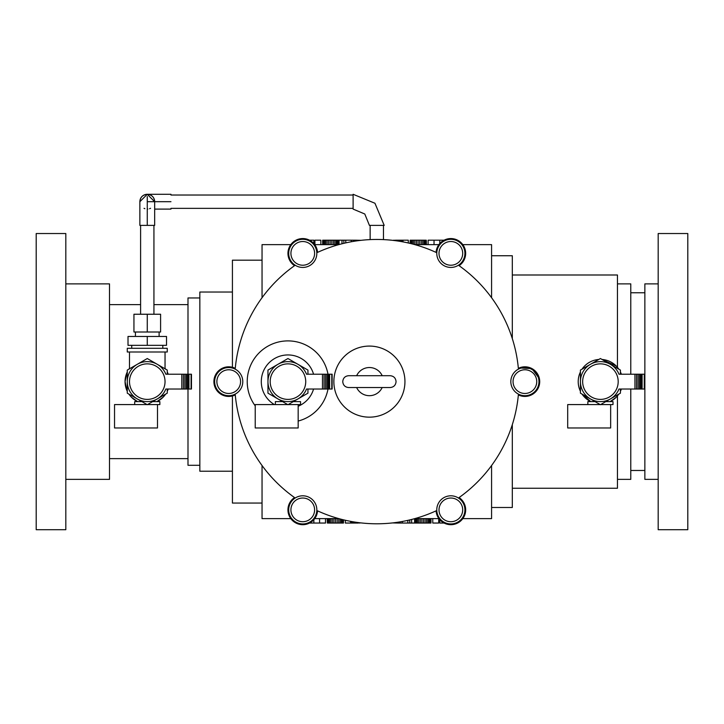 <?xml version="1.0" encoding="UTF-8"?>
<svg xmlns="http://www.w3.org/2000/svg" width="724" height="724" viewBox="0 0 724 724"><rect width="100%" height="100%" fill="white"/><g stroke="black" fill="none" stroke-linecap="round" stroke-linejoin="round"><path stroke-width="1.09" d="M382.191 375.702L382.191 375.702A14.073 14.073 0 0 0 356.642 375.702M287.953 363.855A17.774 17.774 0 0 0 270.188 381.62A17.774 17.774 0 0 0 287.953 399.395A17.774 17.774 0 0 0 305.727 381.62A17.774 17.774 0 0 0 287.953 363.855M287.953 401.612A19.991 19.991 0 0 0 306.524 389.023L332.144 389.023L332.144 374.218L306.524 374.218A19.991 19.991 0 0 0 267.961 381.62A19.991 19.991 0 0 0 287.953 401.612M327.999 374.218A40.725 40.725 0 0 0 247.228 381.62A40.725 40.725 0 0 0 255.228 405.856M313.564 374.218A26.652 26.652 0 0 0 261.301 381.62A26.652 26.652 0 0 0 274.405 404.58M404.942 381.62A35.539 35.539 0 0 0 369.403 346.081A35.539 35.539 0 0 0 333.864 381.62A35.539 35.539 0 0 0 369.403 417.16A35.539 35.539 0 0 0 404.942 381.62M538.973 381.62A14.073 14.073 0 0 0 524.9 367.557A14.073 14.073 0 0 0 510.827 381.62A14.073 14.073 0 0 0 524.9 395.693A14.073 14.073 0 0 0 538.973 381.62M228.721 369.774A11.846 11.846 0 0 0 216.874 381.62A11.846 11.846 0 0 0 228.721 393.467A11.846 11.846 0 0 0 240.567 381.62A11.846 11.846 0 0 0 228.721 369.774M461.107 259.292A11.846 11.846 0 0 0 456.772 243.11A11.846 11.846 0 0 0 440.59 247.445A11.846 11.846 0 0 0 444.925 263.636A11.846 11.846 0 0 0 461.107 259.292M440.59 515.796A11.846 11.846 0 0 0 456.772 520.131A11.846 11.846 0 0 0 461.107 503.949A11.846 11.846 0 0 0 444.925 499.614A11.846 11.846 0 0 0 440.59 515.796M313.021 247.445A11.846 11.846 0 0 0 296.84 243.11A11.846 11.846 0 0 0 292.505 259.292A11.846 11.846 0 0 0 308.686 263.636A11.846 11.846 0 0 0 313.021 247.445M292.505 503.949A11.846 11.846 0 0 0 296.84 520.131A11.846 11.846 0 0 0 313.021 515.796A11.846 11.846 0 0 0 308.686 499.614A11.846 11.846 0 0 0 292.505 503.949M294.532 497.56A14.806 14.806 0 0 0 295.356 522.701A14.806 14.806 0 0 0 317.537 510.845A142.166 142.166 0 0 0 436.074 510.845A14.806 14.806 0 0 0 458.256 522.701A14.806 14.806 0 0 0 459.079 497.56A142.166 142.166 0 0 0 518.357 394.906A14.806 14.806 0 0 0 539.706 381.62A14.806 14.806 0 0 0 518.357 368.335A142.166 142.166 0 0 0 459.079 265.681A14.806 14.806 0 0 0 458.256 240.549A14.806 14.806 0 0 0 436.074 252.395A142.166 142.166 0 0 0 317.537 252.395A14.806 14.806 0 0 0 295.356 240.549A14.806 14.806 0 0 0 294.532 265.681A142.166 142.166 0 0 0 235.264 368.335A14.806 14.806 0 0 0 213.906 381.62A14.806 14.806 0 0 0 235.264 394.906A142.166 142.166 0 0 0 294.532 497.56M295.727 522.058A14.073 14.073 0 0 0 314.949 516.909A14.073 14.073 0 0 0 309.8 497.687A14.073 14.073 0 0 0 290.577 502.836A14.073 14.073 0 0 0 295.727 522.058M295.727 241.192A14.073 14.073 0 0 0 290.577 260.405A14.073 14.073 0 0 0 309.8 265.554A14.073 14.073 0 0 0 314.949 246.341A14.073 14.073 0 0 0 295.727 241.192M457.885 522.058A14.073 14.073 0 0 0 463.034 502.836A14.073 14.073 0 0 0 443.812 497.687A14.073 14.073 0 0 0 438.663 516.909A14.073 14.073 0 0 0 457.885 522.058M457.885 241.192A14.073 14.073 0 0 0 438.663 246.341A14.073 14.073 0 0 0 443.812 265.554A14.073 14.073 0 0 0 463.034 260.405A14.073 14.073 0 0 0 457.885 241.192M214.648 381.62A14.073 14.073 0 0 0 228.721 395.693A14.073 14.073 0 0 0 242.784 381.62A14.073 14.073 0 0 0 228.721 367.557A14.073 14.073 0 0 0 214.648 381.62M524.9 393.467A11.846 11.846 0 0 0 536.746 381.62A11.846 11.846 0 0 0 524.9 369.774A11.846 11.846 0 0 0 513.054 381.62A11.846 11.846 0 0 0 524.9 393.467M376.806 225.39L383.476 225.39L383.476 239.608M147.271 352L127.279 352L127.279 348.298L167.262 348.298L167.262 352L147.271 352M147.271 363.855A17.774 17.774 0 0 0 129.496 381.62A17.774 17.774 0 0 0 147.271 399.395A17.774 17.774 0 0 0 165.036 381.62A17.774 17.774 0 0 0 147.271 363.855M167.262 371.937A22.218 22.218 0 0 1 168.212 374.218L167.778 373.095M126.754 373.095L125.053 381.62L126.754 390.146M165.651 369.149A22.218 22.218 0 0 0 165.036 368.29M129.496 368.29A22.218 22.218 0 0 0 128.89 369.149M127.279 371.937A22.218 22.218 0 0 0 127.279 391.304M147.271 401.612A19.991 19.991 0 0 0 165.841 389.023L191.462 389.023L191.462 374.218L165.841 374.218A19.991 19.991 0 0 0 127.279 381.62A19.991 19.991 0 0 0 147.271 401.612M131.56 397.331L137.587 401.612A22.218 22.218 0 0 1 128.89 394.091M165.651 394.091A22.218 22.218 0 0 1 156.954 401.612L162.972 397.331M167.778 390.146L168.212 389.023A22.218 22.218 0 0 1 167.262 391.304M199.842 465.297L187.996 465.297L187.996 389.023M262.043 260.188L232.422 260.188L232.422 367.285L228.721 366.815L223.046 367.946M220.449 369.331L215.037 375.946M215.037 387.295L220.449 393.91M223.046 395.304L232.422 395.965L232.422 503.053L262.043 503.053M232.422 471.215L199.842 471.215L199.842 292.025L232.422 292.025M491.578 465.523L491.578 518.61L462.808 518.61M290.804 518.61L262.043 518.61L262.043 465.523M319.583 518.61L325.492 518.61L325.492 523.045L319.583 523.045L319.583 518.61L314.723 518.61M432.771 518.61L438.699 518.61L438.699 523.045L432.771 523.045L432.771 518.61L414.843 518.61M65.821 283.88L109.505 283.88L109.505 479.36L65.821 479.36M519.226 395.304L524.9 396.435L530.574 395.304L533.163 393.91L537.19 389.883L539.434 384.471M658.179 479.36L644.858 479.36L644.858 283.88L658.179 283.88M600.422 363.855A17.774 17.774 0 0 0 582.657 381.62A17.774 17.774 0 0 0 600.422 399.395A17.774 17.774 0 0 0 618.196 381.62A17.774 17.774 0 0 0 600.422 363.855M600.422 401.612A19.991 19.991 0 0 0 618.993 389.023A19.991 19.991 0 0 1 610.423 398.933L600.422 404.707L580.431 393.168L580.431 370.082L600.422 358.534L610.423 364.308A19.991 19.991 0 0 1 618.993 374.218A19.991 19.991 0 0 0 580.431 381.62A19.991 19.991 0 0 0 600.422 401.612M620.948 373.104L620.423 371.937A22.218 22.218 0 0 1 621.373 374.218M616.133 365.919L602.042 359.466A22.218 22.218 0 0 1 618.812 369.149L617.454 367.358L617.454 274.993L617.454 367.358M598.811 359.466L582.042 369.149A22.218 22.218 0 0 1 598.811 359.466M579.906 390.136L580.431 391.304A22.218 22.218 0 0 1 580.431 371.937L579.906 373.113M617.454 283.88L630.785 283.88L630.785 374.218M512.311 338.606L512.311 255.744L512.311 338.606M539.434 378.77L531.905 368.579L519.226 367.946M65.821 381.62L65.821 529.715L36.2 529.715L36.2 233.535L65.821 233.535L65.821 381.62M658.179 381.62L658.179 233.535L687.8 233.535L687.8 529.715L658.179 529.715L658.179 381.62M361.738 240.259L362.317 240.196M313.863 243.572L313.863 240.196L309.519 240.196M425.069 244.64L425.069 240.196L410.164 240.196L410.164 243.427M424.029 244.64L424.029 240.196M425.83 244.64L425.83 240.196L425.069 240.196M426.282 244.64L425.83 240.196M426.409 244.64L426.282 240.196M422.753 244.64L422.753 240.196M421.296 244.64L421.296 240.196M419.712 244.64L419.712 240.196M418.074 244.64L418.074 240.196M416.436 244.64L416.436 240.196M414.879 244.64L414.879 240.196M413.458 244.259L413.458 240.196M412.237 243.943L412.237 240.196M411.268 243.689L411.268 240.196M410.58 243.526L410.58 240.196M410.209 243.436L410.209 240.196M338.895 244.603L338.895 240.196L322.66 240.196L322.687 244.64L322.66 240.196M338.633 244.64L338.633 240.196M338.063 244.64L338.063 240.196M337.203 244.64L337.203 240.196M336.108 244.64L336.108 240.196M334.796 244.64L334.796 240.196M333.33 244.64L333.33 240.196M331.764 244.64L331.764 240.196M330.162 244.64L330.162 240.196M328.587 244.64L328.587 240.196M327.094 244.64L327.094 240.196M325.737 244.64L325.737 240.196M324.587 244.64L324.587 240.196M323.664 244.64L323.664 240.196M323.031 244.64L323.031 240.196M320.85 244.64L314.922 244.64L314.922 240.196L320.85 240.196L320.85 244.64L338.769 244.64M393.096 240.395L393.639 240.458M394.399 240.549L393.639 240.196M395.34 240.667L394.399 240.196M396.426 240.811L396.426 240.196L395.34 240.196M397.603 240.983L397.603 240.196L396.426 240.196M398.815 241.164L398.815 240.196L397.603 240.196M400.01 241.363L400.01 240.196L398.815 240.196M401.141 241.554L401.141 240.196L400.01 240.196M402.146 241.735L402.146 240.196L401.141 240.196M402.987 241.888L402.987 240.196L402.146 240.196M408.282 242.983L408.282 240.196L402.987 240.196M434.029 244.64L428.119 244.64L428.119 240.196L434.029 240.196L434.029 244.64L438.889 244.64M439.767 243.554L439.767 240.196L434.029 240.196M444.093 240.196L439.767 240.196M339.049 244.558L339.049 240.196L341.981 240.196L341.981 243.789M343.846 243.327L343.846 240.196L341.981 240.196M345.782 242.884L345.782 240.196L343.846 240.196M351.276 241.762L351.276 240.196L345.782 240.196M353.529 241.373L353.529 240.196L351.276 240.196M355.855 241.011L355.855 240.196L353.529 240.196M361.14 240.323L355.855 240.196M391.883 522.99L391.304 523.045M439.758 519.678L439.758 523.045L444.093 523.045M328.551 518.61L328.551 523.045L343.457 523.045L343.457 519.823M329.592 518.61L329.592 523.045M327.791 518.61L327.791 523.045L328.551 523.045M327.339 518.61L327.791 523.045M327.212 518.61L327.339 523.045M330.868 518.61L330.868 523.045M332.325 518.61L332.325 523.045M333.909 518.61L333.909 523.045M335.547 518.61L335.547 523.045M337.185 518.61L337.185 523.045M338.742 518.61L338.742 523.045M340.153 518.981L340.153 523.045M341.375 519.307L341.375 523.045M342.352 519.551L342.352 523.045M343.04 519.723L343.04 523.045M343.411 519.814L343.411 523.045M414.716 518.637L414.716 523.045L430.961 523.045L430.961 518.61M414.988 518.61L414.988 523.045M415.558 518.61L415.558 523.045M416.409 518.61L416.409 523.045M417.513 518.61L417.513 523.045M418.825 518.61L418.825 523.045M420.291 518.61L420.291 523.045M421.857 518.61L421.857 523.045M423.459 518.61L423.459 523.045M425.033 518.61L425.033 523.045M426.526 518.61L426.526 523.045M427.884 518.61L427.884 523.045M429.033 518.61L429.033 523.045M429.947 518.61L429.947 523.045M430.59 518.61L430.59 523.045M430.934 518.61L430.934 523.045M360.516 522.855L359.982 522.791M359.222 522.701L359.982 523.045M358.28 522.574L359.222 523.045M357.194 522.429L357.194 523.045L358.28 523.045M356.018 522.257L356.018 523.045L357.194 523.045M354.805 522.076L354.805 523.045L356.018 523.045M353.602 521.886L353.602 523.045L354.805 523.045M352.479 521.687L352.479 523.045L353.602 523.045M351.466 521.515L351.466 523.045L352.479 523.045M350.624 521.361L350.624 523.045L351.466 523.045M345.339 520.266L345.339 523.045L350.624 523.045M313.854 519.687L313.854 523.045L319.583 523.045M309.519 523.045L313.854 523.045M414.571 518.683L414.571 523.045L411.639 523.045L411.639 519.461M409.775 519.913L409.775 523.045L411.639 523.045M407.838 520.366L407.838 523.045L409.775 523.045M402.336 521.479L402.336 523.045L407.838 523.045M400.091 521.868L400.091 523.045L402.336 523.045M397.766 522.239L397.766 523.045L400.091 523.045M392.48 522.927L397.766 523.045M512.311 424.635L512.311 507.497L491.578 507.497M462.808 244.64L491.578 244.64L491.578 297.718M616.133 397.331L610.106 401.612A22.218 22.218 0 0 0 618.812 394.091L617.454 395.883L617.454 488.248L512.311 488.248M582.042 394.091L590.748 401.612A22.218 22.218 0 0 1 582.042 394.091M630.785 389.023L630.785 479.36L617.454 479.36M621.373 389.023A22.218 22.218 0 0 1 620.423 391.304L620.948 390.136M618.993 389.023L644.613 389.023L644.613 374.218L618.993 374.218M610.423 364.308L620.423 370.082L620.423 374.218M620.423 389.023L620.423 393.168L610.423 398.933M634.948 374.218L634.948 389.023M636.532 374.218L636.532 389.023M638.034 374.218L638.034 389.023M639.401 374.218L639.401 389.023M640.559 374.218L640.559 389.023M641.473 374.218L641.473 389.023M642.097 374.218L642.097 389.023M644.26 374.218L644.26 389.023M595.074 401.612L587.843 401.612L587.843 404.58L567.697 404.58L567.697 427.974L610.649 427.974L610.649 404.58M600.658 404.58L613.011 404.58L613.011 401.612L605.78 401.612M587.843 404.58L600.196 404.58M262.043 297.718L262.043 244.64L290.804 244.64M187.996 374.218L187.996 297.953L199.842 297.953M183.371 374.218L183.371 389.023M181.787 374.218L181.787 389.023M184.873 374.218L184.873 389.023M186.24 374.218L186.24 389.023M187.398 374.218L187.398 389.023M188.312 374.218L188.312 389.023M188.937 374.218L188.937 389.023M191.1 374.218L191.1 389.023M167.262 389.023L167.262 393.168L147.271 404.707L127.279 393.168L127.279 370.082L147.271 358.534L167.262 370.082L167.262 374.218M141.913 401.612L134.682 401.612L134.682 404.58L114.537 404.58L114.537 427.974L157.488 427.974L157.488 404.58M147.497 404.58L159.859 404.58L159.859 401.612L152.628 401.612M134.682 404.58L147.044 404.58M147.271 336.452L128.012 336.452L128.012 345.339L147.271 345.339L147.271 336.452L166.52 336.452L166.52 345.339L147.271 345.339M147.271 314.243L133.94 314.243L133.94 332.008L147.271 332.008L147.271 314.243L160.592 314.243L160.592 332.008L147.271 332.008M353.113 201.688L353.113 208.358L170.964 208.358M170.964 201.688C170.964 211.245 170.964 211.245 170.964 201.688C170.964 192.141 170.964 192.141 170.964 201.688L154.674 201.688A7.403 7.403 0 0 0 147.271 194.285L139.868 201.715A7.403 7.403 0 0 1 147.271 194.285L147.271 194.294C151.768 194.738 154.23 197.2 154.674 201.688L154.674 225.39L147.271 225.39L147.271 196.503M369.421 225.39L384.2 225.39L374.951 203.254L353.113 194.285L353.113 209.1L364.787 214.005L369.421 225.39M144.031 208.34L144.891 208.693M147.271 209.082L147.805 209.064M149.606 208.702L150.547 208.313M154.674 201.715L147.271 194.294C142.773 194.738 140.302 197.2 139.868 201.688L139.868 225.39L147.271 225.39M298.17 421.042A40.725 40.725 0 0 0 327.999 389.023M356.642 387.548A14.073 14.073 0 0 0 382.163 387.548L382.191 387.548M298.17 406.245A26.652 26.652 0 0 0 313.564 389.023M307.944 389.023L307.944 393.168L287.953 404.707L267.961 393.168L267.961 370.082L287.953 358.534L307.944 370.082L307.944 374.218M322.479 374.218L322.479 389.023M324.062 374.218L324.062 389.023M325.565 374.218L325.565 389.023M326.922 374.218L326.922 389.023M328.09 374.218L328.09 389.023M329.004 374.218L329.004 389.023M329.628 374.218L329.628 389.023M331.791 374.218L331.791 389.023M282.595 401.612L275.364 401.612L275.364 404.58L255.228 404.58L255.228 427.974L298.17 427.974L298.17 404.58M288.179 404.58L300.541 404.58L300.541 401.612L293.311 401.612M275.364 404.58L287.727 404.58M147.271 201.688L153.931 201.688M342.751 381.62C343.104 378.028 345.077 376.046 348.669 375.702L390.136 375.702C393.738 376.046 395.711 378.028 396.064 381.62C395.711 385.222 393.738 387.195 390.136 387.548L348.669 387.548C345.077 387.195 343.104 385.222 342.751 381.62M353.113 195.028L170.964 195.028M140.601 225.39L140.601 314.243M135.424 332.008L135.424 336.452M131.723 345.339L131.723 348.298M129.496 352L129.496 368.797M109.505 458.627L187.996 458.627M325.492 518.61L338.769 518.61M644.858 292.767L630.785 292.767M617.454 274.993L512.311 274.993M512.311 255.744L491.578 255.744M644.858 470.473L630.785 470.473M414.843 244.64L428.119 244.64M109.505 304.614L140.601 304.614M153.931 304.614L187.996 304.614M165.036 352L165.036 368.797M162.819 345.339L162.819 348.298M159.117 332.008L159.117 336.452M153.931 225.39L153.931 314.243M170.964 194.285L147.271 194.285M170.964 209.1L154.674 209.1M370.145 239.608L370.145 225.39"/></g></svg>
